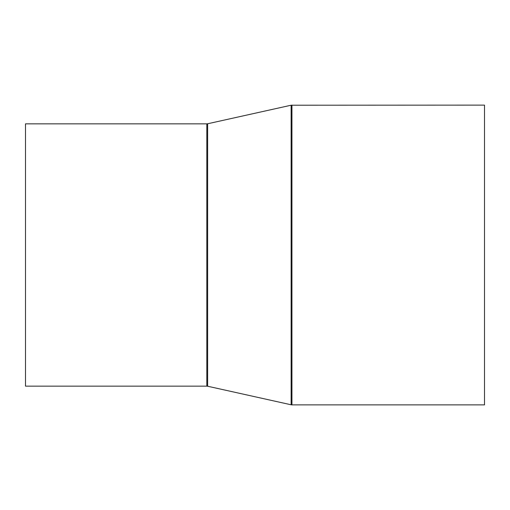 <?xml version="1.0" encoding="UTF-8"?>
<svg xmlns="http://www.w3.org/2000/svg" width="510" height="510" viewBox="0 0 510 510"><rect width="100%" height="100%" fill="white"/><g stroke="black" fill="none" stroke-linecap="round" stroke-linejoin="round"><path stroke-width="0.76" d="M25.5 386.14L25.5 123.86L206.818 123.86L206.818 386.14L25.5 386.14M291.943 105.124L291.943 404.876L484.5 404.876L484.5 105.124L291.133 105.213L291.133 404.787L207.627 386.229L207.627 123.771L206.818 123.86M291.943 404.876L291.133 404.787M207.627 123.771L291.133 105.213M207.627 386.229L206.818 386.14"/></g></svg>
